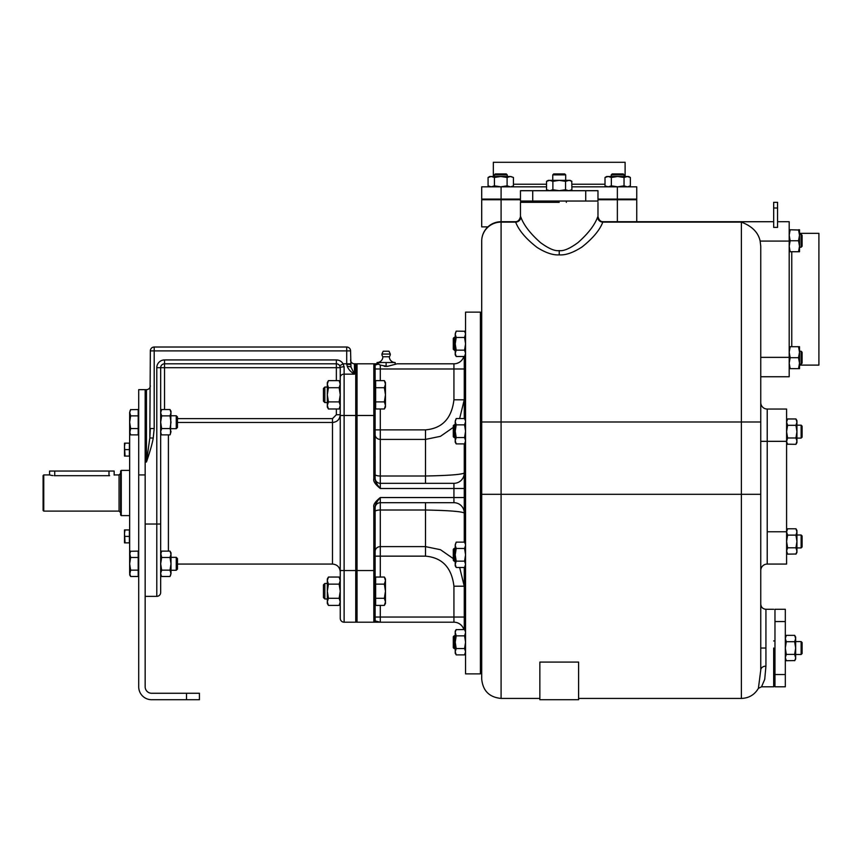<?xml version="1.0" encoding="UTF-8"?>
<svg xmlns="http://www.w3.org/2000/svg" width="862" height="862" viewBox="0 0 862 862"><rect width="100%" height="100%" fill="white"/><g stroke="black" fill="none" stroke-linecap="round" stroke-linejoin="round"><path stroke-width="1.29" d="M493.333 176.494L493.333 162.282L625.112 162.282L625.112 176.494M617.364 199.1L636.738 199.1L636.738 186.828L617.364 186.828L617.364 199.1L597.98 199.1M501.091 186.828L501.091 199.1L481.707 199.1L481.707 186.828L546.54 186.828M571.905 186.828L617.364 186.828M501.091 199.1L520.465 199.1M484.94 199.1L484.94 199.747M633.505 199.1L633.505 199.747M597.98 199.747L636.738 199.747L636.738 221.706M487.914 226.878L481.707 226.878L481.707 199.747L520.465 199.747M539.849 698.425L501.091 698.425C489.314 697.283 482.86 690.818 481.707 679.051L481.707 241.091A19.384 19.384 0 0 1 501.091 221.706L515.411 221.706L501.091 221.706A19.384 19.384 0 0 0 481.707 241.091A19.384 18.975 0 0 1 501.091 222.116L501.091 199.747M520.465 202.333L520.465 216.545C519.614 220.047 517.89 221.771 515.304 221.706L515.648 222.116C518.816 230.402 525.992 238.86 537.166 247.491C545.732 252.846 553.081 255.303 559.222 254.861C565.547 255.367 573.219 252.695 582.216 246.844C593.002 238.203 599.866 229.96 602.797 222.116L773.677 221.706L603.088 221.706M777.556 221.706L789.183 221.706L789.183 376.737L760.758 376.737M481.707 421.992L501.091 421.992L501.091 222.116L515.648 222.116A5.172 5.053 163.4 0 0 520.81 217.052C523.719 225.057 530.27 233.57 540.474 242.61C548.62 248.579 554.869 251.251 559.222 250.626C563.576 251.251 569.825 248.579 577.971 242.61C588.175 233.58 594.726 225.057 597.635 217.052A5.172 5.053 16.6 0 0 602.797 222.116L741.385 222.116C752.084 226.178 758.334 232.503 760.133 241.091L760.758 246.209L760.758 670.043L758.398 688.339C754.562 694.804 748.895 698.166 741.385 698.425L578.607 698.425M777.556 208.001L777.556 227.385L773.677 227.385L773.677 202.333L777.556 202.333L777.556 208.001L773.677 208.001M799.516 233.333L818.9 233.333L818.9 365.111L799.516 365.111M789.183 251.736L798.535 251.736L799.516 246.252L798.535 240.757L799.516 235.272L798.535 229.777L799.516 229.777L799.516 251.736L798.535 251.736M790.163 251.736L789.183 246.252L790.163 240.757L798.535 240.757M790.163 240.757L789.183 235.272L790.163 229.777L798.621 230.014M790.163 229.777L789.183 229.777M801.132 247.222L802.102 246.252L802.102 235.272L801.132 234.302L801.132 247.222L799.516 247.222M789.183 368.667L798.535 368.667L799.516 363.182L798.535 357.687L799.516 352.202L798.535 346.707L799.516 346.707L799.516 368.667L798.535 368.667M790.163 368.667L789.183 363.182L790.163 357.687L798.535 357.687M790.163 357.687L789.183 352.202L790.163 346.707L798.535 346.707M790.163 346.707L789.183 346.707M801.132 364.152L802.102 363.182L802.102 352.202L801.132 351.233L801.132 364.152L799.516 364.152M597.635 217.052L597.98 216.545C598.864 220.058 600.588 221.782 603.152 221.706L603.034 221.706A5.172 5.161 90 0 1 597.872 216.545M515.411 221.706A5.172 5.161 90 0 0 520.573 216.545L520.81 217.052M578.607 662.081L539.849 662.081L539.849 699.718L578.607 699.718L578.607 662.081M765.93 644.302L765.93 609.326L765.93 648.041L760.769 648.041L760.758 650.379M760.758 651.155L760.758 651.931M760.758 655.95L760.758 667.414M760.758 668.287L760.758 669.16M765.93 648.041L765.93 666.154L764.723 679.331L761.545 686.798L773.677 686.798M773.677 648.041L773.677 686.798L773.677 648.041M774.97 674.547L774.97 686.798L785.314 686.798L785.314 609.283L774.97 609.283L774.97 674.547L785.314 674.547M785.314 659.021L786.209 660.583M795.637 657.857L794.667 654.387L786.295 654.387L785.314 657.555L786.295 660.723L794.742 660.583M795.648 641.587L801.132 641.587L802.102 642.556L801.132 641.587L801.132 654.506L795.648 654.506M802.102 653.536L801.132 654.506L802.102 653.536L802.102 642.556M794.667 654.387L795.648 648.041L795.648 659.021L794.667 660.723L795.594 658.277M786.295 654.387L785.314 648.041L786.295 641.705L794.667 641.705L795.648 638.537L794.667 635.359L786.295 635.359L785.314 638.537L786.295 641.705M794.667 635.359L795.648 637.061L795.648 648.041L794.667 641.705M773.677 640.94L774.97 640.94M773.677 655.152L774.97 655.152M786.597 409.041L767.223 409.041L767.223 564.071L786.597 564.071L786.597 409.041M786.597 442.626L787.588 444.329L786.661 441.872M786.607 441.463L787.588 437.982L795.96 437.982L796.941 431.647L795.96 425.311L796.941 422.132L795.96 418.964L787.588 418.964L786.597 422.132L787.588 425.311L795.96 425.311M787.502 444.189L795.96 444.329L796.941 441.161L795.96 437.982M787.588 437.982L786.597 431.647L787.588 425.311M795.96 418.964L796.941 420.667L796.941 442.626L796.035 444.189M796.941 425.181L801.132 425.181L801.132 438.101L796.941 438.101M802.102 426.151L801.132 425.181L802.102 426.151L802.102 437.142L801.132 438.101L802.102 437.142M786.597 552.445L787.502 554.007M796.93 551.271L795.96 547.801L787.588 547.801L786.597 550.969L787.588 554.137L796.035 554.007M795.96 547.801L796.941 541.455L796.941 552.445L795.96 554.137L796.908 551.475M796.941 535L801.132 535L802.102 535.97L801.132 535L801.132 547.92L796.941 547.92M802.102 546.95L801.132 547.92L802.102 546.95L802.102 535.97M787.588 547.801L786.597 541.455L787.588 535.119L795.96 535.119L796.941 531.951L795.96 528.783L787.588 528.783L786.597 531.951L787.588 535.119M795.96 528.783L796.941 530.475L796.941 541.455L795.96 535.119M760.758 402.576A6.465 6.465 0 0 0 767.223 409.041A6.465 6.465 0 0 1 760.758 402.576A6.465 6.465 0 0 0 767.223 409.041A6.465 6.465 0 0 1 760.758 402.576M760.758 570.525A6.465 6.465 0 0 1 767.223 564.071A6.465 6.465 0 0 0 760.758 570.525A6.465 6.465 0 0 1 767.223 564.071M481.061 673.233L481.061 312.787L480.414 312.141L480.414 673.879L481.061 673.233M481.707 635.1L481.061 635.1L481.061 561.916L481.707 561.916M481.707 547.704L481.061 547.704L481.061 512.394L481.707 512.394M481.061 474.154L481.707 474.057L481.061 474.154L481.061 438.316L481.707 438.316M481.707 424.104L481.061 424.104L481.061 350.92L481.707 350.92M480.414 673.879L465.555 673.879L465.555 312.141L480.414 312.141M464.262 629.529L464.262 567.487M464.262 542.133L464.262 443.898M464.262 418.533L464.262 356.491M459.651 418.533L464.262 399.806L464.262 368.99L380.293 368.99L380.293 365.089L377.75 363.818L374.571 363.818M463.821 629.529A10.333 10.333 0 0 0 453.929 622.202A10.333 10.333 0 0 1 463.821 629.529A10.333 10.333 0 0 0 453.929 622.202L373.828 622.202L453.929 622.202L453.929 617.041L464.262 617.041L464.262 586.214L459.651 567.487M379.937 622.192L373.839 622.202L373.828 507.115C373.117 504.798 375.272 501.609 380.293 497.536L453.929 497.536L453.929 488.495L380.293 488.495L380.293 483.323A5.172 5.172 0 0 1 375.121 478.151A5.172 5.172 0 0 0 380.293 483.323A5.172 5.172 0 0 1 375.121 478.151A5.172 5.172 0 0 0 380.293 483.323L453.929 483.323A10.333 10.333 0 0 0 464.262 472.99A10.333 10.333 90 0 1 453.929 483.323A10.333 10.333 0 0 0 464.262 472.99C461.795 474.542 448.876 475.544 425.505 476.007L425.505 439.404L440.482 436.323L453.283 427.401M375.121 478.906L373.828 478.906C373.117 481.222 375.272 484.422 380.293 488.495C376.802 484.433 375.078 481.244 375.121 478.906L375.121 365.111L378.386 364.033L373.839 363.818A1.293 1.293 0 0 1 375.121 365.111L375.121 368.99L380.293 368.99L380.293 380.638M374.086 363.818L357.04 363.818A5.172 5.172 0 0 0 356.297 363.872L356.297 622.148L355.747 621.513L356.297 622.148A5.172 5.172 0 0 0 357.04 622.202L357.04 363.818M154.201 428.511L150.333 428.511L149.816 438.015L150.333 350.899A3.879 3.879 0 0 1 154.201 347.02L346.707 347.02A3.879 3.879 0 0 1 350.575 350.899L350.985 367.029L354.454 374.151L354.454 363.818A3.879 3.879 0 0 1 350.575 359.939A3.879 3.879 0 0 0 354.454 363.818L355.747 363.818L355.747 622.202L344.121 622.202L344.121 366.803L343.076 363.818L346.707 363.818L346.707 350.899L154.201 350.899L154.201 428.511L153.231 438.015C152.154 445.223 147.456 459.177 146.454 462.01L149.816 438.015L153.231 438.015M177.464 422.477L332.495 422.477C337.193 422.024 339.779 419.438 340.242 414.73L340.242 384.183L339.143 387.717L328.422 387.717L327.323 394.807L328.422 401.897L327.323 405.442L328.422 408.976L339.143 408.976L340.242 405.442L339.143 408.976M340.242 382.534L339.143 380.638L340.242 384.183L340.242 367.697A3.879 0.894 -0 0 1 344.121 366.803M340.242 618.334A3.879 3.879 0 0 0 344.121 622.202A3.879 3.879 0 0 1 340.242 618.334A3.879 3.879 0 0 0 344.121 622.202A3.879 3.879 0 0 1 340.242 618.334L340.242 377.254A3.879 3.103 0 0 1 344.121 374.151L354.454 374.151C350.985 372.136 348.593 369.572 347.267 366.469L346.707 363.818L350.575 363.818M336.363 380.638L336.363 367.697L340.242 367.697L339.725 365.757A3.879 3.879 0 0 0 336.363 363.818A3.879 3.879 0 0 1 339.725 365.757A3.879 3.879 0 0 0 336.363 363.818L336.363 367.697L164.545 367.697L164.545 409.536M145.161 474.93L145.161 686.798A6.465 6.465 0 0 0 151.626 693.263L199.424 693.263L199.424 699.718L151.626 699.718A12.919 12.919 0 0 1 138.707 686.798L138.707 389.656L145.161 389.656L145.161 474.93L138.707 474.93M145.161 596.364L156.787 596.364A3.879 3.879 0 0 0 160.666 592.496A3.879 3.879 0 0 1 156.787 596.364L145.161 596.364M145.161 389.656L146.454 389.656A3.879 3.879 0 0 0 150.333 385.777A3.879 3.879 0 0 1 146.454 389.656L146.454 462.01L145.161 462.01M138.189 570.148L130.636 570.148L129.656 573.316L130.636 576.495L138.189 576.495L138.189 557.466L130.636 557.466L129.656 563.813L129.656 422.283M374.086 622.181A1.293 1.293 -90 0 0 375.121 620.909L380.293 622.202L373.839 622.202A1.293 1.293 0 0 0 375.121 620.909L375.121 617.041L453.929 617.041L453.929 586.214C451.688 567.605 442.217 557.585 425.505 556.152L380.293 556.152L380.293 577.044M357.04 622.202L373.828 622.202A1.293 1.293 0 0 0 375.121 620.909L375.121 507.115C375.078 504.776 376.802 501.587 380.293 497.536L380.293 556.152L375.121 556.152M375.121 518.558L375.132 529.99M375.121 507.869A5.172 5.172 0 0 1 380.293 502.697A5.172 5.172 0 0 0 375.121 507.869A5.172 5.172 0 0 1 380.293 502.697L453.929 502.697A10.333 10.333 0 0 1 464.262 513.041C461.795 511.478 448.876 510.476 425.505 510.013L425.505 502.697M373.828 507.115L375.121 507.115M453.283 558.619L440.482 549.708L425.505 546.627L380.293 546.627A5.172 4.763 180 0 0 375.121 551.389M384.905 366.404L387.307 366.404L380.293 365.089M375.132 363.818L373.839 363.818A1.293 1.293 -90 0 1 375.121 365.111A1.293 1.293 0 0 0 374.086 363.85A1.293 1.293 0 0 1 375.121 365.111M375.52 363.818L376.252 363.818M397.048 363.818L453.929 363.818L397.048 363.818L387.307 366.404M454.511 363.807L455.815 363.645M456.882 363.387L458.832 362.59M453.929 363.818A10.333 10.333 0 0 0 463.821 356.491A10.333 10.333 0 0 1 453.929 363.818L453.929 399.806L464.262 399.806L453.929 399.806C451.688 418.426 442.217 428.446 425.505 429.869L425.505 439.404L380.293 439.404L380.293 483.323M375.121 455.675L375.121 467.463M373.828 478.906L373.828 363.818A1.293 1.293 0 0 1 373.839 363.818L377.75 363.818M376.909 363.818L377.06 362.902L381.586 362.525L395.152 362.525A5.819 5.819 0 0 1 389.333 356.749L382.879 356.749A4.202 4.202 0 0 1 381.909 354.067L383.202 351.222L389.01 351.222L390.303 354.067L381.909 354.067M376.543 363.818L374.83 363.818M356.297 363.872L355.747 364.507L356.297 363.872L355.747 364.507L356.297 363.872L356.297 364.755M356.297 385.325L356.297 384.624M356.297 380.584L356.297 378.989M356.297 608.561L356.297 607.031M373.828 622.202A1.293 1.293 0 0 0 375.121 620.909A1.293 1.293 0 0 1 373.828 622.202L373.839 622.202M375.121 570.525L340.242 570.525M375.142 529.322L375.164 528.535M375.164 457.485L375.121 455.923M375.638 401.897L375.638 408.976L384.366 408.976L385.465 405.442L384.366 401.897L385.465 394.807L384.366 387.717L385.465 384.183L384.366 380.638L375.638 380.638L375.638 401.897L384.366 401.897M375.638 387.717L384.366 387.717M384.366 380.638L385.465 382.534L385.465 407.079L384.366 408.976M395.152 364.076L395.152 362.902M384.161 366.275L388.051 366.275M386.101 366.027L386.101 362.902M382.879 356.749A5.819 5.819 0 0 1 377.06 362.525L377.06 362.902M377.06 362.525L395.152 362.525M389.333 356.749A4.202 4.202 0 0 0 390.303 354.067M375.638 598.303L375.638 605.393L384.366 605.393L385.465 601.848L384.366 598.303L385.465 591.213L384.366 584.134L385.465 580.589L384.366 577.044L375.638 577.044L375.638 598.303L384.366 598.303M375.638 584.134L384.366 584.134M384.366 577.044L385.465 578.941L385.465 603.486L384.366 605.393M124.494 456.084L129.397 456.084L129.397 443.165L125.065 443.165L124.494 446.387L125.065 456.084L124.494 456.084L124.494 443.165L125.065 443.165L124.494 443.165M129.397 449.619L125.065 449.619M125.065 542.866L129.397 542.866L129.397 529.947L125.065 529.947L124.494 533.179L125.065 542.866M124.494 529.947L125.065 529.947L124.494 529.947L124.494 542.866M129.397 536.401L125.065 536.401M138.189 428.554L130.636 428.554L129.656 431.722L130.636 434.89L138.189 434.89L138.189 409.536L130.571 409.665M129.677 412.251L130.636 415.872L129.656 422.218L130.636 428.554L129.656 433.198L130.636 434.89M138.189 557.466L138.189 551.13L130.571 551.26M129.731 553.458L130.636 557.466M130.636 551.13L129.656 554.298L130.216 551.96M129.656 554.298L129.656 563.813L130.636 570.148L129.656 574.792L130.636 576.495M129.656 563.813L129.656 573.316M138.189 415.872L130.636 415.872L129.656 422.218L129.656 431.722M130.636 409.536L129.656 412.704L130.216 410.366M129.656 412.704L129.656 422.218M154.201 347.02A3.879 3.879 0 0 0 150.333 350.899A3.879 3.879 0 0 1 154.201 347.02A3.879 3.879 0 0 0 150.333 350.899L154.201 350.899L154.201 347.02M350.985 367.029A3.879 0.797 180 0 0 347.267 366.469M343.076 363.818A7.747 7.747 0 0 0 336.363 359.939L336.363 363.818A3.879 3.879 0 0 1 339.725 365.757L343.076 363.818L339.725 365.757A3.879 3.879 0 0 0 336.363 363.818L164.545 363.818L164.545 367.697L160.666 367.697L160.666 412.704L161.647 409.536L170.019 409.536L170.999 412.704L170.019 415.872L161.647 415.872L160.666 412.704M336.363 359.939L164.545 359.939A7.747 7.747 0 0 0 156.787 367.697L160.666 367.697A3.879 3.879 0 0 1 164.545 363.818A3.879 3.879 0 0 0 160.666 367.697L160.666 592.496A3.879 3.879 0 0 1 156.787 596.364L156.787 524.021L145.161 524.021M160.688 573.78L160.666 563.813L161.647 557.466L160.666 552.833L161.647 551.13L170.019 551.13L170.999 554.298L170.019 557.466L161.647 557.466L160.666 554.298L161.647 551.13M170.978 573.78L170.019 570.148L170.999 563.813L170.019 557.466M161.216 575.665L160.666 573.316L161.647 570.148L161.28 568.78M170.999 557.348L176.268 557.348L177.464 558.544L177.464 569.082L176.268 570.267L170.999 570.267M160.666 563.813L161.647 570.148L170.019 570.148L170.999 563.813L170.999 552.833L170.019 551.13M170.45 575.665L170.999 573.316L170.019 576.495L161.647 576.495L160.666 574.792M170.999 573.316L170.999 563.813M176.268 557.348L176.268 570.267L177.464 569.082M161.216 434.06L160.666 431.722L161.647 428.554L170.019 428.554L170.999 422.218L170.019 415.872M160.666 433.198L161.647 434.89L170.019 434.89L170.999 431.722L170.019 428.554M160.666 422.218L161.647 428.554L160.666 422.218L161.647 415.872M170.45 434.06L170.999 411.228L170.019 409.536M170.999 428.673L176.268 428.673L176.268 415.753L170.999 415.753M176.268 415.753L177.464 416.939L177.464 427.487L176.268 428.673M160.741 432.562L160.666 431.722M340.242 578.941L339.143 577.044L340.242 580.589L339.143 584.134L328.422 584.134L327.323 591.213L328.422 598.303L327.323 601.848L328.422 605.393L339.143 605.393L340.242 601.848L339.143 598.303L328.422 598.303M339.143 577.044L328.422 577.044L327.323 580.589L328.422 584.134M339.143 584.134L340.242 591.213L339.143 598.303M327.323 603.486L328.422 605.393L327.323 603.486L327.323 578.941L328.422 577.044M327.323 583.466L324.834 583.466L324.834 598.971L327.323 598.971M324.834 598.971L323.444 597.582L323.444 584.856L324.834 583.466M339.143 380.638L328.422 380.638L327.323 384.183L328.422 387.717M339.143 387.717L340.242 394.807L339.143 401.897L328.422 401.897M339.143 401.897L340.242 405.442M328.422 408.976L327.323 407.079L327.323 382.534L328.422 380.638M327.323 387.06L324.834 387.06L324.834 402.565L327.323 402.565M324.834 402.565L323.444 401.175L323.444 388.439L324.834 387.06M465.555 631.232L464.575 629.529L456.127 629.669M455.233 632.396L456.203 635.865L455.222 642.212L456.203 648.547L455.222 651.715L456.203 654.894L464.575 654.894L465.555 651.715L464.575 648.547L456.203 648.547M464.575 629.529L465.502 631.975M465.555 632.697L464.575 635.865L456.203 635.865M456.203 654.894L455.222 653.191L455.222 631.232L456.203 629.529L455.276 631.975M464.575 635.865L465.555 642.212L464.575 648.547M455.222 648.666L454.252 648.666L454.252 635.747L455.222 635.747M454.252 635.747L453.283 636.716L453.283 647.696L454.252 648.666M465.555 543.836L464.575 542.133L465.502 544.579M465.555 545.301L464.575 548.469L456.203 548.469L455.222 554.816L456.203 561.151L455.222 564.319L456.203 567.487L464.575 567.487L465.555 564.319L464.575 561.151L456.203 561.151M464.575 542.133L456.203 542.133L455.222 545.301L456.203 548.469M464.575 548.469L465.555 554.816L464.575 561.151M456.203 542.133L455.276 544.579M456.203 567.487L455.222 565.795L455.222 545.301M455.222 561.27L454.252 561.27L454.252 548.351L455.222 548.351M454.252 548.351L453.283 549.32L453.283 560.3L454.252 561.27M465.555 420.236L464.575 418.533L465.502 420.979M465.555 421.701L464.575 424.869L456.203 424.869L455.222 431.215L456.203 437.551L455.222 440.719L456.203 443.898L464.575 443.898L465.555 440.719L464.575 437.551L456.203 437.551M464.575 418.533L456.203 418.533L455.222 421.701L456.203 424.869M464.575 424.869L465.555 431.215L464.575 437.551M456.203 418.533L455.276 420.979M456.203 443.898L455.222 442.195L455.222 421.701M455.222 437.67L454.252 437.67L454.252 424.75L455.222 424.75M454.252 424.75L453.283 425.72L453.283 436.7L454.252 437.67M465.555 332.829L464.575 331.137L465.534 333.799M465.545 334.003L464.575 337.473L456.203 337.473L455.222 343.819L456.203 350.155L455.222 353.323L456.203 356.491L464.575 356.491L465.555 353.323L464.575 350.155L456.203 350.155M464.65 331.267L456.203 331.137L455.222 334.305L456.203 337.473M464.575 337.473L465.555 343.819L464.575 350.155M456.203 331.137L455.276 333.583M455.222 354.799L456.203 356.491L455.222 354.799L455.222 334.305M453.283 338.324L454.252 337.354L453.283 338.324L453.283 349.304L455.222 350.274L454.252 350.274L454.252 337.354L455.222 337.354M481.707 649.312L481.061 649.312M481.707 336.708L481.061 336.708M121.262 470.404L120.615 471.051L120.615 514.98L121.262 515.616L121.262 470.404L129.656 470.404M43.746 474.93L43.1 475.576L43.1 510.455L43.746 511.101L43.746 474.93L49.565 474.93L49.565 471.051L54.726 471.051L54.726 475.684L109.636 475.684C116.295 474.854 116.295 474.854 109.636 475.684M54.726 475.684C48.067 474.854 48.067 474.854 54.726 475.684L54.209 475.673M52.873 475.576L51.677 475.415M51.311 475.35L50.718 475.221M50.578 475.188L49.802 474.994M114.161 475.102L114.161 471.051L54.726 471.051M559.222 202.333L520.465 202.333L559.222 202.333M566.334 202.333L566.334 201.04M552.122 202.333L552.122 201.04M585.718 201.04L597.98 201.04L597.98 190.707L520.465 190.707L520.465 201.04L585.718 201.04L585.718 190.707M569.039 180.373L565.558 181.343L565.558 189.726L568.737 190.707L571.765 189.802M571.905 189.726L571.765 181.268M565.558 181.343L559.222 180.363L570.202 180.363L571.905 181.343L569.243 180.395M552.768 180.363L552.768 174.878L553.738 173.909L552.768 174.878L565.688 174.878L565.688 180.363M564.718 173.909L565.688 174.878L564.718 173.909L553.738 173.909M565.558 189.726L559.222 190.707L552.887 189.726L552.887 181.343L549.708 180.363L546.54 181.343L546.54 189.726L549.708 190.707L552.887 189.726M546.54 181.343L548.243 180.363L559.222 180.363L552.887 181.343M507.858 199.747L507.858 199.1M493.657 199.747L493.657 199.1M624.799 199.747L624.799 199.1M610.587 199.747L610.587 199.1M511.737 186.828L513.44 185.847L510.983 186.774M510.272 186.828L507.093 185.847L507.093 177.475L500.757 176.494L494.422 177.475L491.243 176.494L488.075 177.475L488.075 185.847L491.243 186.828L494.422 185.847L494.422 177.475M513.44 185.847L513.44 177.475L510.272 176.494L507.093 177.475M507.093 185.847L500.757 186.828L494.422 185.847M513.44 177.475L510.983 176.548M489.778 176.494L488.075 177.475L489.778 176.494L510.272 176.494M494.303 176.494L494.303 174.878L507.222 174.878L507.222 176.494M507.222 174.878L506.253 173.909L495.262 173.909L494.303 174.878M628.667 176.494L630.37 177.475L627.202 176.494L630.37 177.475L630.37 185.847L627.708 186.795M627.202 186.828L624.034 185.847L624.034 177.475L617.688 176.494L611.352 177.475L608.184 176.494L605.005 177.475L605.005 185.847L608.184 186.828L611.352 185.847L611.352 177.475M627.514 176.505L624.034 177.475M624.034 185.847L617.688 186.828L611.352 185.847M605.005 177.475L606.708 176.494L627.708 176.516M611.233 176.494L611.233 174.878L624.153 174.878L624.153 176.494M624.153 174.878L623.183 173.909L612.203 173.909L611.233 174.878M617.364 221.706L617.364 199.747M760.758 357.364L789.183 357.364M789.183 241.091L760.133 241.091M791.769 251.736L791.769 346.707M559.222 254.861L559.222 250.626M481.707 494.303L501.091 494.303L501.091 421.992L741.385 421.992L741.385 698.425M741.385 222.116L741.385 421.992L760.758 421.992M501.091 698.425L501.091 494.303L760.758 494.303M760.758 670.043A5.172 3.89 180 0 1 765.93 666.154M774.97 621.545L785.314 621.545M786.597 531.768L767.223 531.768M786.597 441.333L760.758 441.333M375.121 474.499A5.172 1.508 180 0 0 380.293 476.007L425.505 476.007L425.505 483.323M375.121 415.495L340.242 415.495M156.787 367.697L156.787 524.021L160.666 524.021M186.504 693.263L186.504 699.718M375.121 511.522A5.172 1.508 180 0 1 380.293 510.013L425.505 510.013L425.505 556.152M380.293 622.202L380.293 605.393M464.262 497.536L453.929 497.536L453.929 502.697M453.929 483.323L453.929 488.495L464.262 488.495M464.262 586.214L453.929 586.214L464.262 586.214M380.293 408.976L380.293 429.869L425.505 429.869M375.121 429.869L380.293 429.869L380.293 439.404A5.172 4.763 180 0 1 375.121 434.631M346.707 347.02A3.879 3.879 0 0 1 350.575 350.899L346.707 350.899L346.707 347.02M350.575 364.475L346.707 364.324M168.413 434.89L168.413 551.13M177.464 418.63L332.495 418.63L336.363 414.73L336.363 408.976M177.464 564.071L332.495 564.071L332.495 418.63M340.242 414.73L336.363 414.73M164.545 363.818L164.545 359.939M114.797 474.93L119.064 474.93L119.064 511.101L120.615 512.653M108.989 471.051L108.989 475.684M532.727 201.04L532.727 190.707M513.44 184.242L546.54 184.242M571.905 184.242L605.005 184.242M801.132 234.302L799.516 234.302M801.132 351.233L799.516 351.233M773.677 609.283L765.93 609.283C762.795 608.981 761.071 607.257 760.758 604.122L760.758 632.902M760.758 645.013L760.758 638.85M758.398 688.339L761.545 686.798M785.314 637.061L786.295 635.359L785.314 637.061M786.597 420.667L787.588 418.964M786.597 530.475L787.588 528.783M332.495 564.071C337.204 564.524 339.779 567.11 340.242 571.818M160.666 411.228L161.647 409.536M340.242 603.486L339.143 605.393M465.555 653.191L464.575 654.894M455.222 631.232L456.203 629.529M465.555 565.795L464.575 567.487M465.555 442.195L464.575 443.898M465.555 354.799L464.575 356.491M121.262 515.616L129.656 515.616M119.064 474.93L120.615 473.378M43.746 511.101L119.064 511.101M597.98 202.333L597.98 216.545M548.243 190.707L546.54 189.726L548.243 190.707M489.778 186.828L488.075 185.847L489.778 186.828M606.708 186.828L605.005 185.847"/></g></svg>
